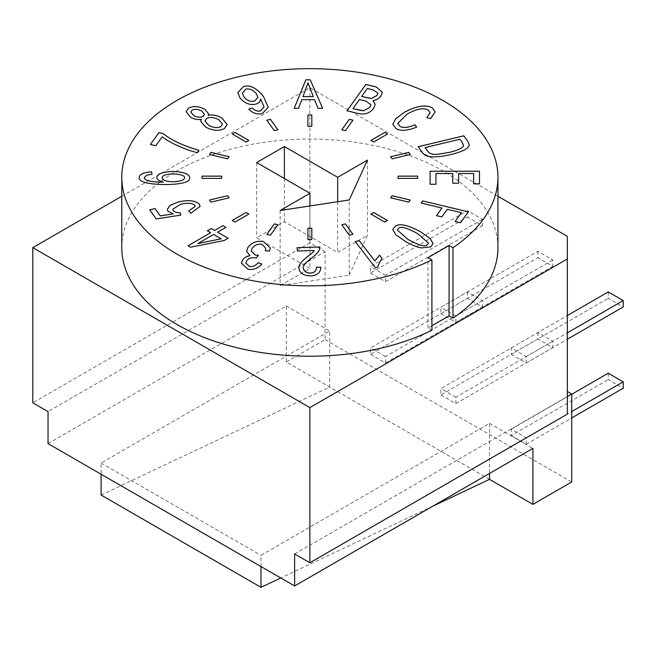 <?xml version="1.0" encoding="UTF-8"?>
<svg xmlns="http://www.w3.org/2000/svg" width="656" height="656" viewBox="0 0 656 656"><rect width="100%" height="100%" fill="white"/><g stroke="black" fill="none" stroke-linecap="round" stroke-linejoin="round"><path stroke-width="0.49" stroke-dasharray="3.28 2.46" d="M567.342 382.128L567.342 414.125M567.342 236.332L567.342 359.504M121.786 196.267L309.87 87.683L497.945 196.267M431.91 325.753L428.007 328.008L431.91 330.263M121.786 247.64A188.075 108.584 180 0 1 309.87 139.056A188.075 108.584 180 0 1 497.945 247.64M309.87 87.683L309.87 242.843L32.8 402.809M430.123 184.279L435.953 184.279M435.953 173.52L452.771 173.52M452.771 183.254L458.601 183.254M458.601 173.52L473.657 173.52M473.657 183.893L479.495 183.893M313.289 96.629L307.992 82.828L302.957 96.629M294.241 108.306L298.496 108.338L301.776 99.712L314.544 99.712L318.012 108.338L322.613 108.306M184.672 177.669C184.41 175.488 180.58 174.25 173.2 173.971C166.009 174.184 162.319 175.472 162.147 177.85M139.269 177.464L139.269 177.497C138.555 181.95 147.379 184.32 165.73 184.607C182.302 184.311 190.281 182.007 189.666 177.694L189.666 177.661M156.809 177.333L156.809 177.366C156.833 179.359 159.014 180.958 163.36 182.163M144.263 177.653L146.624 175.3L152.003 174.283M190.863 213.208L200.088 206.369M167.288 209.362L167.903 211.158L173.241 213.93M149.691 209.838L156.21 218.956L180.908 215.111M172.799 209.239L180.744 204.205C188.1 202.72 192.774 203.139 194.758 205.451L195.119 206.46M188.674 210.97L190.863 213.241M428.475 243.023L417.815 233.782C407.196 227.878 400.783 226.082 398.569 228.395L397.397 230.158M392.723 229.608L395.822 234.774L404.99 241.187C411.476 244.934 417.003 247.189 421.562 247.96L430.73 246.902L433.116 243.548M421.218 203.065L441.914 208.042M436.478 215.627L441.841 216.939L447.302 209.338L461.422 212.708M455.141 221.466L460.512 222.786L468.327 211.863M202.04 178.424L221.63 178.424M266.812 234.348L270.411 235.242L277.906 224.754M209.494 154.513L227.599 158.842L229.092 156.751M341.825 224.754L349.32 235.242L352.92 234.348M209.494 200.039L210.994 202.163L229.075 197.8M277.906 129.79L274.29 130.659L266.812 120.204M345.441 130.626L352.944 120.179M341.842 129.765L345.441 130.659M392.14 158.809L410.221 154.488M390.64 156.718L392.14 158.842M390.64 197.833L408.737 202.163L410.221 200.064M307.91 239.547L311.821 239.547M232.265 220.498L235.004 222.113L248.829 214.094M232.265 134.054L246.09 142.065L248.862 140.466M373.641 142.032L387.466 134.054M370.878 140.433L373.641 142.065M370.878 214.077L384.728 222.113L387.466 220.498M311.821 126.346L307.91 126.346M398.102 178.424L417.692 178.424M355.298 241.621L375.437 267.771L377.946 267.123M381.956 258.226L377.864 266.131M297.406 251.018L314.232 250.543M299.021 267.763L299.054 268.386C299.538 273.044 303.318 275.561 310.386 275.938C317.037 275.725 320.522 272.871 320.833 267.353L320.833 267.32M316.463 267.082L316.495 267.771M303.359 268.329C302.432 266.352 305.311 262.843 311.985 257.792C317.93 253.167 320.53 249.567 319.792 247M297.094 247.656L297.406 251.051M269.534 251.076L270.28 247.943M246.623 251.305L249.936 255.742M241.515 263.335L247.968 269.206C253.314 270.182 257.931 268.452 261.826 264.032L261.801 264.024M245.861 263.146L246.443 261.236C248.296 258.382 251.387 257.291 255.701 257.956L256.299 258.111L258.39 255.266M251.207 251.125L251.953 248.665C254.372 245.172 257.71 243.712 261.957 244.27L265.746 248.239M265.303 250.797L269.534 251.109M221.236 238.833L213.659 234.463L197.915 243.548M217.595 232.191L225.926 227.345M207.403 230.814L210.666 232.732M188.051 245.787L190.527 247.222L224.196 240.547L228.132 238.276M155.8 145.747L162.221 136.833C168.83 142.426 185.837 149.986 197.267 152.692L198.891 150.388M150.413 144.492L155.8 145.78M204.508 114.431L201.728 111.036C197.989 109.167 194.807 108.863 192.183 110.134L190.863 112.053M222.482 124.148L218.76 119.72C213.938 117.285 209.887 116.875 206.607 118.49L204.975 120.843M200.638 121.327L205.631 127.116C212.765 130.798 219.006 131.307 224.344 128.642L227.197 124.566M208.223 115.374L208.616 113.849M186.066 111.659L190.642 117.309C194.168 119.318 197.743 119.999 201.376 119.335M257.898 97.498L256.373 93.742C253.126 89.946 249.633 88.412 245.893 89.15L242.433 93.136M248.714 109.142L248.714 109.175C252.716 113.267 257.267 114.743 262.351 113.586L268.263 107.281M237.8 92.512L239.899 97.875C244.467 103.279 249.698 105.395 255.594 104.222C258.636 103.377 260.309 101.631 260.612 98.966L264.04 106.977M377.971 93.07L373.01 89.864L367.344 88.511L361.636 96.457M370.894 104.747L365.925 101.131L359.406 99.573L352.912 108.617M346.983 110.848L357.692 113.406C364.613 115.062 369.943 113.349 373.674 108.273L375.207 104.329M373.043 100.639C376.478 100.007 379.119 98.457 380.964 95.981L382.325 92.225M397.798 123.361L407.245 114.021C416.945 108.773 423.956 107.494 428.302 110.175L430.139 112.734M426.794 117.645L430.648 118.662L435.117 111.955M392.772 124.296L395.953 128.633C400.562 131.331 407.474 130.823 416.683 127.125L416.683 127.125M463.431 145.624L462.39 142.68L459.938 139.269L425.104 147.6M418.184 146.714L422.39 152.61C425.35 157.522 434.846 158.194 450.869 154.636C462.833 151.61 468.958 148.322 469.229 144.787L469.229 144.664M428.007 328.008L428.007 257.628M294.626 553.976L567.342 396.527M467.49 291.936L467.49 298.341L482.447 306.975L482.447 300.579L467.49 291.936L370.517 347.926L370.517 354.322L467.49 298.341M370.517 354.322L385.474 362.965L482.447 306.975M385.474 362.965L385.474 356.569L482.447 300.579M385.474 356.569L370.517 347.926M537.863 332.567L537.863 338.972L552.828 347.606L552.828 341.21L537.863 332.567L440.889 388.557L440.889 394.953L537.863 338.972M440.889 394.953L455.854 403.596L552.828 347.606M455.854 403.596L455.854 397.2L552.828 341.21M455.854 397.2L440.889 388.557M608.235 373.198L608.235 379.603L623.2 388.237M511.262 435.584L526.227 444.227L526.227 437.823L511.262 429.188L511.262 435.584L608.235 379.603M511.262 429.188L571.696 394.297M526.227 444.227L571.696 417.979M526.227 437.823L571.696 411.574M467.49 210.674L467.49 217.079L482.447 225.713L482.447 219.317L467.49 210.674L370.517 266.664L370.517 273.06L467.49 217.079M370.517 273.06L385.474 281.703L482.447 225.713M385.474 281.703L385.474 275.307L482.447 219.317M385.474 275.307L370.517 266.664M537.863 251.305L537.863 257.71L552.828 266.344L552.828 259.948L537.863 251.305L440.889 307.295L440.889 313.691L537.863 257.71M440.889 313.691L455.854 322.334L552.828 266.344M455.854 322.334L455.854 315.93L552.828 259.948M455.854 315.93L440.889 307.295M608.235 291.936L608.235 298.341L623.2 306.975M511.262 354.322L526.227 362.965L526.227 356.561L511.262 347.926L511.262 354.322L608.235 298.341M511.262 347.926L567.342 315.552M526.227 362.965L567.342 339.226M526.227 356.561L567.342 332.83M101.098 495.026L329.673 387.056L329.673 331.067L101.098 463.038L101.098 474.231M433.157 505.989L280.776 577.969M48.036 443.604L286.319 306.032L286.319 362.022L489.54 479.356M260.965 566.53L260.965 555.337L489.54 423.366L489.54 473.435M101.098 463.038L260.965 555.337M286.319 306.032L329.673 331.067M489.54 423.366L532.902 448.401M286.319 362.022L325.105 339.628L325.105 251.642L48.036 411.607M325.105 339.628L571.696 481.996M325.105 251.642L309.87 242.843M349.213 275.159L367.442 235.291L337.66 252.494L284.376 221.728L256.668 237.726L309.952 268.484L280.161 285.68L349.213 275.159L349.213 199.973M367.442 160.113L367.442 235.291M337.66 201.736L337.66 252.494M284.376 178.539L284.376 221.728M256.668 162.54L256.668 237.726M309.952 205.959L309.952 268.484M280.161 210.502L280.161 285.68"/><path stroke-width="0.98" d="M489.54 473.435L489.54 479.356L532.902 504.39L532.902 448.401L294.626 585.964L294.626 553.976L309.87 562.774L567.342 414.125L567.342 236.332L497.945 196.267M567.342 258.956L309.87 407.606L32.8 247.64L121.786 196.267M431.91 259.883L431.91 330.263A188.075 108.584 180 0 1 231.068 346.237A188.075 108.584 180 0 1 121.786 247.64L121.786 177.259A188.075 108.584 180 0 1 309.87 68.675A188.075 108.584 180 0 1 497.945 177.259A188.075 108.584 180 0 1 452.968 247.722L449.065 245.467L428.007 257.628L431.91 259.883A188.075 108.584 180 0 1 231.068 275.856A188.075 108.584 180 0 1 121.786 177.259M497.945 177.259L497.945 247.64A188.075 108.584 180 0 1 452.968 318.103L449.065 315.848L431.91 325.753M479.495 183.86L479.495 171.241L430.123 171.241L430.123 184.279L430.123 171.208L479.495 171.208L479.495 183.86L473.657 183.86L473.657 173.52L458.601 173.52L458.601 183.229L452.771 183.229L452.771 173.52L435.953 173.52L435.953 184.279L430.123 184.279M435.953 184.279L435.953 173.553M452.771 173.553L452.771 183.229M458.601 183.229L458.601 173.553M473.657 173.553L473.657 183.86M313.289 96.596L307.992 82.795L302.957 96.629L313.289 96.629L302.957 96.596M298.496 108.306L294.224 108.306L305.852 79.802L310.239 79.802L322.629 108.306L318.012 108.306L314.544 99.679L301.776 99.679L298.496 108.306M322.613 108.306L310.239 79.835L305.852 79.835L294.241 108.306M184.672 177.645C184.41 175.455 180.58 174.225 173.2 173.947C166.009 174.152 162.319 175.439 162.147 177.817L162.147 177.85C162.426 180.22 165.984 181.532 172.823 181.786C180.326 181.499 184.279 180.129 184.672 177.669L184.672 177.669C184.279 180.097 180.326 181.474 172.823 181.753L172.823 181.786M162.147 177.817C162.426 180.187 165.984 181.499 172.823 181.753M151.544 171.831L152.003 174.25L146.624 175.267L144.263 177.62C144.263 179.031 146.058 180.154 149.642 181.007C152.741 181.753 157.317 182.13 163.36 182.13C159.014 180.925 156.833 179.326 156.809 177.333C157.292 173.807 162.631 171.847 172.823 171.454C183.721 171.888 189.338 173.963 189.666 177.661C190.281 181.974 182.302 184.279 165.73 184.574C147.379 184.287 138.555 181.917 139.269 177.464C139.375 174.307 143.467 172.43 151.544 171.831L151.544 171.864C143.467 172.462 139.375 174.34 139.269 177.497M189.666 177.694C189.338 173.988 183.721 171.921 172.823 171.487C162.631 171.88 157.292 173.832 156.809 177.366M163.36 182.13L163.36 182.163C157.317 182.163 152.741 181.786 149.642 181.04C146.058 180.187 144.263 179.063 144.263 177.653L144.263 177.62M151.995 174.25L151.544 171.864M173.241 213.897L167.903 211.125L167.288 209.362L170.207 205.221L178.612 201.892C188.616 199.711 195.521 200.498 199.342 204.27L200.088 206.369L190.863 213.208L188.674 210.97L195.119 206.443L194.758 205.418C192.774 203.106 188.1 202.688 180.744 204.172L172.799 209.223L173.274 210.56C174.389 211.986 176.661 212.749 180.105 212.831L180.917 215.111L156.21 218.924L149.691 209.838L155.046 208.551L160.277 215.857L173.241 213.897L160.277 215.89L155.046 208.583L149.707 209.863M200.088 206.386L199.342 204.303C195.521 200.531 188.616 199.744 178.612 201.925L170.224 205.246L167.288 209.379M180.908 215.111L180.105 212.864C176.661 212.782 174.389 212.019 173.274 210.584L172.799 209.256M195.119 206.443L188.698 210.994M397.397 230.141L408.032 239.432C418.651 245.352 425.088 247.14 427.335 244.786L428.475 243.023L417.815 233.749C407.196 227.845 400.783 226.049 398.569 228.362L397.397 230.141L408.032 239.399C418.651 245.319 425.088 247.107 427.335 244.754L428.475 243.04M395.117 226.279C399.479 223.065 408.057 224.967 420.865 231.986L430.024 238.407L433.116 243.548L430.73 246.869L421.562 247.927C417.003 247.156 411.476 244.901 404.99 241.154L395.822 234.741L392.723 229.608L395.117 226.279L392.723 229.625M433.116 243.565L430.016 238.431L420.865 232.019C408.057 225 399.479 223.097 395.117 226.312M461.422 212.683L455.141 221.466L461.422 212.683L447.302 209.305L441.841 216.906L436.453 215.619L441.914 208.018L421.201 203.065L422.735 200.925L421.218 203.065M441.914 208.042L436.478 215.627M468.327 211.863L422.735 200.957L468.343 211.831L460.512 222.753L455.125 221.466M221.63 178.391L221.63 176.161L202.04 176.161L202.04 178.391L202.04 176.128L221.63 176.128L221.63 178.391L202.04 178.391M274.29 223.893L277.906 224.754L270.411 235.209L266.795 234.34L274.29 223.893L266.812 234.348M277.89 224.787L274.29 223.926M229.075 156.743L210.994 152.422L209.518 154.488L210.994 152.389L229.092 156.718L227.599 158.809L209.494 154.48M349.32 235.209L341.825 224.754L345.441 223.893L352.944 234.34L349.32 235.209M352.92 234.348L345.441 223.926L341.842 224.787M227.599 195.709L229.092 197.8L210.994 202.13L209.494 200.039L227.599 195.709L209.518 200.064M229.075 197.8L227.599 195.742M277.906 129.757L274.29 130.626L266.795 120.179L270.411 119.31L277.906 129.757L270.411 119.343L266.812 120.204M352.944 120.179L345.441 130.626L341.825 129.757L349.32 119.31L352.944 120.179M352.92 120.204L349.32 119.343L341.842 129.765M410.238 154.48L392.14 158.809L390.64 156.718L408.737 152.389L410.238 154.48M410.221 154.488L408.737 152.422L390.656 156.743M408.737 202.13L390.64 197.8L392.14 195.709L410.238 200.039L408.737 202.13M410.221 200.064L392.14 195.742L390.656 197.8M311.821 239.514L311.821 228.231L307.91 228.231L307.91 239.514L307.91 228.206L311.821 228.206L311.821 239.514L307.91 239.514M246.09 212.478L248.862 214.077L235.004 222.081L232.232 220.482L246.09 212.478L232.265 220.498M248.829 214.094L246.09 212.511M248.829 140.45L235.004 132.471L232.265 134.054M235.004 132.438L248.862 140.433L246.09 142.032L232.232 134.037L235.004 132.471M387.499 134.037L373.641 142.032L370.878 140.433L384.728 132.438L387.499 134.037M387.466 134.054L384.728 132.471L370.902 140.45M384.728 222.081L370.878 214.077L373.641 212.478L387.499 220.482L384.728 222.081M387.466 220.498L373.641 212.511L370.902 214.094M311.821 126.313L311.821 115.038L307.91 115.038L307.91 126.313L307.91 115.005L311.821 115.005L311.821 126.313L307.91 126.313M417.692 178.391L398.102 178.391L398.102 176.128L417.692 176.128L417.692 178.391L417.692 176.161L398.102 176.161L398.102 178.391M374.855 260.973L379.57 255.135L381.956 258.226L377.864 266.115L377.946 267.09L375.437 267.738L355.281 241.597L359.144 240.604L374.855 260.973L359.144 240.637L355.298 241.621M377.938 267.09L377.864 266.147M381.948 258.243L379.57 255.168L374.855 261.006M319.825 247.55L319.792 247C320.53 249.534 317.93 253.134 311.985 257.759C305.311 262.81 302.432 266.32 303.359 268.296C303.974 271.371 306.278 272.953 310.28 273.019C314.462 272.83 316.52 270.846 316.463 267.082L320.833 267.32C320.522 272.839 317.037 275.692 310.386 275.905C303.318 275.528 299.538 273.019 299.054 268.353C298.226 265.368 301.235 261.309 308.107 256.184C312.076 253.118 314.117 251.223 314.232 250.51L297.406 251.018L297.094 247.656L319.792 246.968L319.825 247.533M314.232 250.51L314.232 250.543C314.117 251.256 312.076 253.15 308.107 256.217C301.235 261.342 298.226 265.401 299.054 268.386M299.054 268.353L299.021 267.73M320.833 267.353L316.463 267.115C316.52 270.879 314.462 272.863 310.28 273.052C306.278 272.986 303.974 271.404 303.359 268.329L303.359 268.329M316.495 267.755L316.463 267.082M319.792 247L297.102 247.689M270.28 247.927L263.392 241.506L270.28 247.911L269.534 251.076L265.303 250.764L265.746 248.222L261.957 244.237C257.71 243.679 254.372 245.147 251.953 248.632L251.207 251.109L255.373 255.086L258.415 255.233L256.299 258.079L255.701 257.923C251.387 257.259 248.296 258.357 246.443 261.203L245.861 263.13L249.436 266.418C252.683 267.041 255.594 265.787 258.161 262.662L261.826 263.999C257.931 268.419 253.314 270.149 247.968 269.173L241.515 263.302L242.376 260.375C243.893 257.841 246.418 256.291 249.936 255.709L249.936 255.742C246.418 256.316 243.893 257.874 242.376 260.407L241.515 263.318M249.936 255.709L246.623 251.305L247.64 247.894C251.289 242.704 256.545 240.572 263.392 241.474C256.545 240.596 251.289 242.736 247.64 247.927L246.623 251.322M261.801 264.024L258.161 262.695C255.594 265.819 252.683 267.066 249.436 266.451L245.861 263.163M258.415 255.266L255.373 255.118L251.207 251.141M265.746 248.222L265.311 250.764M197.915 243.515L221.236 238.833L213.659 234.43L197.915 243.515L221.236 238.8M225.926 227.345L222.958 225.631L225.951 227.329L217.595 232.158L228.132 238.243L224.196 240.514L190.527 247.189L188.051 245.762L210.666 232.7L207.378 230.805L211.314 228.526L214.602 230.428L222.958 225.631L214.602 230.461L211.314 228.559L207.403 230.814M210.666 232.7L188.075 245.77M228.108 238.259L217.595 232.158M162.221 136.801L155.8 145.747L150.413 144.459L158.916 132.602L163.287 133.676C171.331 140.146 183.204 145.714 198.916 150.363L197.267 152.659C185.837 149.953 168.83 142.393 162.221 136.801M198.916 150.396C183.204 145.747 171.331 140.179 163.287 133.676L158.916 132.635L150.429 144.459M203.155 116.407L204.508 114.431L201.728 111.003C197.989 109.134 194.807 108.839 192.183 110.101L190.863 112.069L193.553 115.472C197.349 117.408 200.547 117.719 203.155 116.407L204.508 114.415M190.863 112.069L193.553 115.44C197.349 117.383 200.547 117.686 203.155 116.374M220.81 126.6L222.482 124.148L218.76 119.687C213.938 117.252 209.887 116.842 206.607 118.457L204.975 120.86L208.682 125.353C213.495 127.789 217.538 128.207 220.81 126.6L222.482 124.132M204.975 120.86L208.682 125.321C213.495 127.764 217.538 128.174 220.81 126.567M208.616 113.832L204.795 109.29C198.752 106.182 193.364 105.788 188.649 108.092C193.364 105.755 198.752 106.149 204.795 109.257L208.616 113.816L208.223 115.349C212.618 114.447 217.136 115.3 221.777 117.916L227.197 124.566L224.344 128.609C219.006 131.274 212.765 130.765 205.631 127.084L200.638 121.327L201.376 119.302L200.638 121.344M227.197 124.583L221.777 117.949C217.136 115.333 212.618 114.48 208.223 115.374L208.223 115.349M201.376 119.302C197.743 119.966 194.168 119.285 190.642 117.276L186.066 111.659L188.649 108.06L186.066 111.676M242.433 93.119L243.95 97.022C246.927 100.557 250.42 101.934 254.43 101.163L257.898 97.514L256.373 93.71C253.126 89.913 249.633 88.38 245.893 89.118L242.433 93.119L243.95 96.99C246.927 100.524 250.42 101.91 254.43 101.131L257.898 97.482M252.273 107.961C254.856 110.602 257.611 111.569 260.547 110.864L264.04 106.961L260.612 98.933C260.309 101.598 258.636 103.345 255.594 104.189C249.698 105.362 244.467 103.246 239.899 97.842L237.8 92.512L243.556 86.551C250.01 84.591 256.668 87.953 263.548 96.637L268.263 107.248L262.351 113.554C257.267 114.71 252.716 113.234 248.714 109.142L252.273 107.961L248.731 109.167M268.263 107.264L263.548 96.67C256.668 87.986 250.01 84.624 243.556 86.584L237.8 92.529M264.04 106.994L260.547 110.897C257.611 111.602 254.856 110.626 252.273 107.994M367.729 97.916L371.321 98.49L376.995 95.53L377.971 93.07L373.01 89.831L367.344 88.478L361.636 96.457L371.321 98.49M371.321 98.457L376.995 95.497L377.971 93.054M361.636 96.424L367.729 97.883M359.923 110.298L363.572 110.79L369.869 107.363L370.894 104.73L365.925 101.098L359.406 99.54L352.912 108.617L363.572 110.79M363.572 110.757L369.869 107.33L370.894 104.73M352.912 108.584L359.923 110.265M357.692 113.373L346.983 110.815L365.876 84.476L376.446 87.01L382.325 92.193L380.964 95.948C379.119 98.425 376.478 99.974 373.043 100.606L375.207 104.312L373.674 108.24C369.943 113.316 364.613 115.03 357.692 113.373M373.043 100.606L375.207 104.296M382.325 92.209L376.446 87.043L365.876 84.509L346.999 110.815M399.832 126.272C403.071 128.166 408.114 127.674 414.986 124.779L414.986 124.804C408.114 127.699 403.071 128.199 399.832 126.305L397.798 123.344L399.832 126.305M414.986 124.779L416.683 127.092C407.474 130.79 400.562 131.298 395.953 128.601L392.772 124.271L395.716 118.752L404.334 112.307C416.593 105.837 425.924 104.37 432.32 107.887L435.117 111.922L430.648 118.629L426.794 117.645L430.139 112.717L428.302 110.142C423.956 107.461 416.945 108.748 407.245 113.988L397.798 123.344M430.139 112.717L426.818 117.654M435.117 111.938L432.32 107.92C425.924 104.394 416.593 105.87 404.334 112.34L395.724 118.777L392.772 124.287M416.667 127.1L414.986 124.804M425.104 147.567L427.589 151.019C429.352 153.676 432.722 154.767 437.683 154.275L449.327 152.397C458.388 150.101 463.087 147.838 463.431 145.591L462.39 142.647L459.938 139.236L425.104 147.567L427.589 151.052C429.352 153.709 432.722 154.8 437.683 154.308L449.327 152.43C458.388 150.134 463.087 147.871 463.431 145.624L463.489 145.189L463.431 145.624M422.39 152.577L418.184 146.714L463.8 135.808L467.81 141.401L469.229 144.755C468.958 148.289 462.833 151.577 450.869 154.603C434.846 158.162 425.35 157.489 422.39 152.577M469.229 144.64L467.81 141.434L463.8 135.841L418.208 146.747M452.968 318.103L452.968 247.722M449.065 315.848L449.065 245.467M309.87 562.774L309.87 407.606M294.626 585.964L48.036 443.604L48.036 411.607L32.8 402.809L32.8 247.64M567.342 396.527L571.696 394.01L571.696 481.996L532.902 504.39M567.342 391.501L571.696 394.01M571.696 394.297L608.235 373.198L623.2 381.841L623.2 388.237L571.696 417.979M571.696 411.574L623.2 381.841M567.342 315.552L608.235 291.936L623.2 300.579L623.2 306.975L567.342 339.226M567.342 332.83L623.2 300.579M101.098 474.231L101.098 495.026L260.965 587.325L260.965 566.53M489.54 479.356L433.157 505.989M280.776 577.969L260.965 587.325M367.442 160.113L349.213 199.973L280.161 210.502L309.952 193.307L256.668 162.54L284.376 146.542L337.66 177.309L367.442 160.113M337.66 177.309L337.66 201.736M284.376 146.542L284.376 178.539M309.952 193.307L309.952 205.959"/></g></svg>

